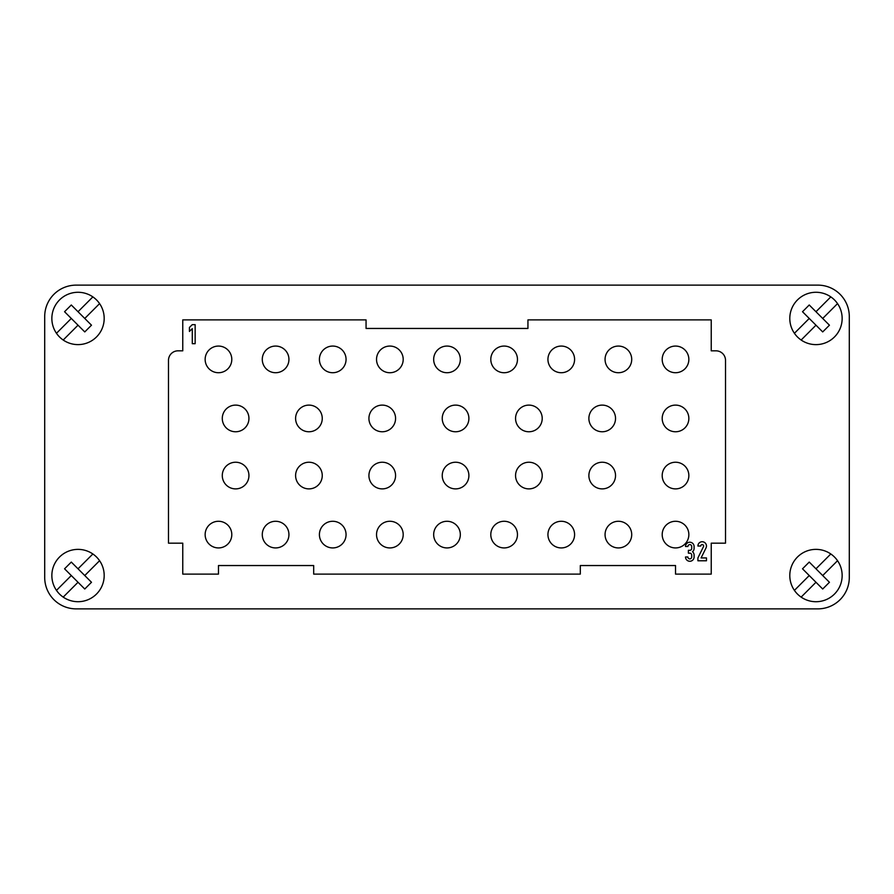 <?xml version="1.0" encoding="UTF-8"?>
<svg xmlns="http://www.w3.org/2000/svg" width="894" height="894" viewBox="0 0 894 894"><rect width="100%" height="100%" fill="white"/><g stroke="black" fill="none" stroke-linecap="round" stroke-linejoin="round"><path stroke-width="1.34" d="M84.762 318.454L91.49 325.192L84.762 331.92L78.024 325.192L63.195 340.022A26.183 26.183 -90 0 1 59.518 299.948A26.183 26.183 -90 0 1 99.592 303.614L84.762 318.454L78.024 311.727L92.864 296.886M56.456 333.294L71.296 318.454L64.558 311.727L71.296 304.988L78.024 311.727M99.592 303.614A26.183 26.183 -90 0 1 63.195 340.022M71.296 318.454L78.024 325.192M822.703 575.546L829.442 582.273L822.703 589.012L815.976 582.273L801.136 597.114A26.183 26.183 -90 0 1 797.459 557.04A26.183 26.183 -90 0 1 837.544 560.706L822.703 575.546L815.976 568.808L830.805 553.978M794.408 590.386L809.238 575.546L802.51 568.808L809.238 562.08L815.976 568.808M837.544 560.706A26.183 26.183 -90 0 1 801.136 597.114M809.238 575.546L815.976 582.273M822.703 318.454L829.442 325.192L822.703 331.92L815.976 325.192L801.136 340.022A26.183 26.183 -90 0 1 797.459 299.948A26.183 26.183 -90 0 1 837.544 303.614L822.703 318.454L815.976 311.727L830.805 296.886M794.408 333.294L809.238 318.454L802.51 311.727L809.238 304.988L815.976 311.727M837.544 303.614A26.183 26.183 -90 0 1 801.136 340.022M809.238 318.454L815.976 325.192M84.762 575.546L91.49 582.273L84.762 589.012L78.024 582.273L63.195 597.114A26.183 26.183 -90 0 1 59.518 557.04A26.183 26.183 -90 0 1 99.592 560.706L84.762 575.546L78.024 568.808L92.864 553.978M56.456 590.386L71.296 575.546L64.558 568.808L71.296 562.08L78.024 568.808M99.592 560.706A26.183 26.183 -90 0 1 63.195 597.114M71.296 575.546L78.024 582.273M192.288 328.646L189.427 331.439L189.427 327.439L192.288 324.645L195.149 324.645L195.149 343.687L192.288 343.687L192.288 328.646M218.471 547.933A13.332 13.332 0 0 1 206.927 527.941A13.332 13.332 0 0 1 230.015 527.941A13.332 13.332 0 0 1 218.471 547.933M275.609 547.933A13.332 13.332 0 0 1 264.065 527.941A13.332 13.332 0 0 1 287.153 527.941A13.332 13.332 0 0 1 275.609 547.933M332.736 547.933A13.332 13.332 0 0 1 321.192 527.941A13.332 13.332 0 0 1 344.279 527.941A13.332 13.332 0 0 1 332.736 547.933M389.873 547.933A13.332 13.332 0 0 1 378.318 527.941A13.332 13.332 0 0 1 401.417 527.941A13.332 13.332 0 0 1 389.873 547.933M447 547.933A13.332 13.332 0 0 1 435.456 527.941A13.332 13.332 0 0 1 458.544 527.941A13.332 13.332 0 0 1 447 547.933M504.127 547.933A13.332 13.332 0 0 1 492.583 527.941A13.332 13.332 0 0 1 515.682 527.941A13.332 13.332 0 0 1 504.127 547.933M561.264 547.933A13.332 13.332 0 0 1 549.721 527.941A13.332 13.332 0 0 1 572.808 527.941A13.332 13.332 0 0 1 561.264 547.933M618.391 547.933A13.332 13.332 0 0 1 606.847 527.941A13.332 13.332 0 0 1 629.935 527.941A13.332 13.332 0 0 1 618.391 547.933M675.529 547.933A13.332 13.332 0 0 1 663.985 527.941A13.332 13.332 0 0 1 687.073 527.941A13.332 13.332 0 0 1 675.529 547.933M222.282 475.563A13.332 13.332 0 0 1 242.274 464.02A13.332 13.332 0 0 1 242.274 487.107A13.332 13.332 0 0 1 222.282 475.563M295.601 475.563A13.332 13.332 0 0 1 315.593 464.02A13.332 13.332 0 0 1 315.593 487.107A13.332 13.332 0 0 1 295.601 475.563M368.92 475.563A13.332 13.332 0 0 1 388.912 464.02A13.332 13.332 0 0 1 388.912 487.107A13.332 13.332 0 0 1 368.92 475.563M442.239 475.563A13.332 13.332 0 0 1 462.232 464.02A13.332 13.332 0 0 1 462.232 487.107A13.332 13.332 0 0 1 442.239 475.563M515.559 475.563A13.332 13.332 0 0 1 535.551 464.02A13.332 13.332 0 0 1 535.551 487.107A13.332 13.332 0 0 1 515.559 475.563M588.878 475.563A13.332 13.332 0 0 1 608.87 464.02A13.332 13.332 0 0 1 608.87 487.107A13.332 13.332 0 0 1 588.878 475.563M662.197 475.563A13.332 13.332 0 0 1 682.189 464.02A13.332 13.332 0 0 1 682.189 487.107A13.332 13.332 0 0 1 662.197 475.563M222.282 418.437A13.332 13.332 0 0 1 242.274 406.893A13.332 13.332 0 0 1 242.274 429.98A13.332 13.332 0 0 1 222.282 418.437M295.601 418.437A13.332 13.332 0 0 1 315.593 406.893A13.332 13.332 0 0 1 315.593 429.98A13.332 13.332 0 0 1 295.601 418.437M368.92 418.437A13.332 13.332 0 0 1 388.912 406.893A13.332 13.332 0 0 1 388.912 429.98A13.332 13.332 0 0 1 368.92 418.437M442.239 418.437A13.332 13.332 0 0 1 462.232 406.893A13.332 13.332 0 0 1 462.232 429.98A13.332 13.332 0 0 1 442.239 418.437M515.559 418.437A13.332 13.332 0 0 1 535.551 406.893A13.332 13.332 0 0 1 535.551 429.98A13.332 13.332 0 0 1 515.559 418.437M588.878 418.437A13.332 13.332 0 0 1 608.87 406.893A13.332 13.332 0 0 1 608.87 429.98A13.332 13.332 0 0 1 588.878 418.437M662.197 418.437A13.332 13.332 0 0 1 682.189 406.893A13.332 13.332 0 0 1 682.189 429.98A13.332 13.332 0 0 1 662.197 418.437M618.391 346.067A13.332 13.332 0 0 1 629.935 366.059A13.332 13.332 0 0 1 606.847 366.059A13.332 13.332 0 0 1 618.391 346.067M561.264 346.067A13.332 13.332 0 0 1 572.808 366.059A13.332 13.332 0 0 1 549.721 366.059A13.332 13.332 0 0 1 561.264 346.067M504.127 346.067A13.332 13.332 0 0 1 515.682 366.059A13.332 13.332 0 0 1 492.583 366.059A13.332 13.332 0 0 1 504.127 346.067M447 346.067A13.332 13.332 0 0 1 458.544 366.059A13.332 13.332 0 0 1 435.456 366.059A13.332 13.332 0 0 1 447 346.067M389.873 346.067A13.332 13.332 0 0 1 401.417 366.059A13.332 13.332 0 0 1 378.318 366.059A13.332 13.332 0 0 1 389.873 346.067M332.736 346.067A13.332 13.332 0 0 1 344.279 366.059A13.332 13.332 0 0 1 321.192 366.059A13.332 13.332 0 0 1 332.736 346.067M275.609 346.067A13.332 13.332 0 0 1 287.153 366.059A13.332 13.332 0 0 1 264.065 366.059A13.332 13.332 0 0 1 275.609 346.067M218.471 346.067A13.332 13.332 0 0 1 230.015 366.059A13.332 13.332 0 0 1 206.927 366.059A13.332 13.332 0 0 1 218.471 346.067M697.901 557.934L703.466 546.659A1.43 1.43 0 0 0 702.516 544.636A1.43 1.43 0 0 0 700.762 546.033L697.901 546.033A4.28 4.28 0 0 1 703.165 541.853A4.28 4.28 0 0 1 706.025 547.921L701.086 557.934L706.472 557.934L706.472 560.784L697.901 560.784L697.901 557.934M694.09 555.073L694.09 556.973A4.28 4.28 0 0 1 689.81 561.264A4.28 4.28 0 0 1 685.519 556.973L687.899 556.973A1.9 1.9 0 0 0 689.81 558.884A1.9 1.9 0 0 0 691.71 556.973L691.71 555.073A1.9 1.9 0 0 0 689.81 553.174L688.38 553.174L688.38 550.313L689.81 550.313A1.9 1.9 0 0 0 691.71 548.413L691.71 546.502A1.9 1.9 0 0 0 689.81 544.602A1.9 1.9 0 0 0 687.899 546.502L685.519 546.502A4.28 4.28 0 0 1 689.81 542.222A4.28 4.28 0 0 1 694.09 546.502L694.09 548.413A4.28 4.28 0 0 1 692.504 551.743A4.28 4.28 0 0 1 694.09 555.073M711.233 543.172L725.515 543.172L725.515 360.349A9.521 9.521 0 0 0 715.993 350.828L711.233 350.828L711.233 319.884L527.941 319.884L527.941 328.456L366.059 328.456L366.059 319.884L182.767 319.884L182.767 350.828L178.007 350.828A9.521 9.521 0 0 0 168.485 360.349L168.485 543.172L182.767 543.172L182.767 574.116L218.471 574.116L218.471 565.544L313.693 565.544L313.693 574.116L580.307 574.116L580.307 565.544L675.529 565.544L675.529 574.116L711.233 574.116L711.233 543.172M675.529 346.067A13.332 13.332 0 0 1 687.073 366.059A13.332 13.332 0 0 1 663.985 366.059A13.332 13.332 0 0 1 675.529 346.067M817.876 608.87L76.124 608.87A31.424 31.424 0 0 1 44.7 577.446L44.7 316.554A31.424 31.424 0 0 1 76.124 285.13L817.876 285.13A31.424 31.424 0 0 1 849.3 316.554L849.3 577.446A31.424 31.424 0 0 1 817.876 608.87"/></g></svg>
